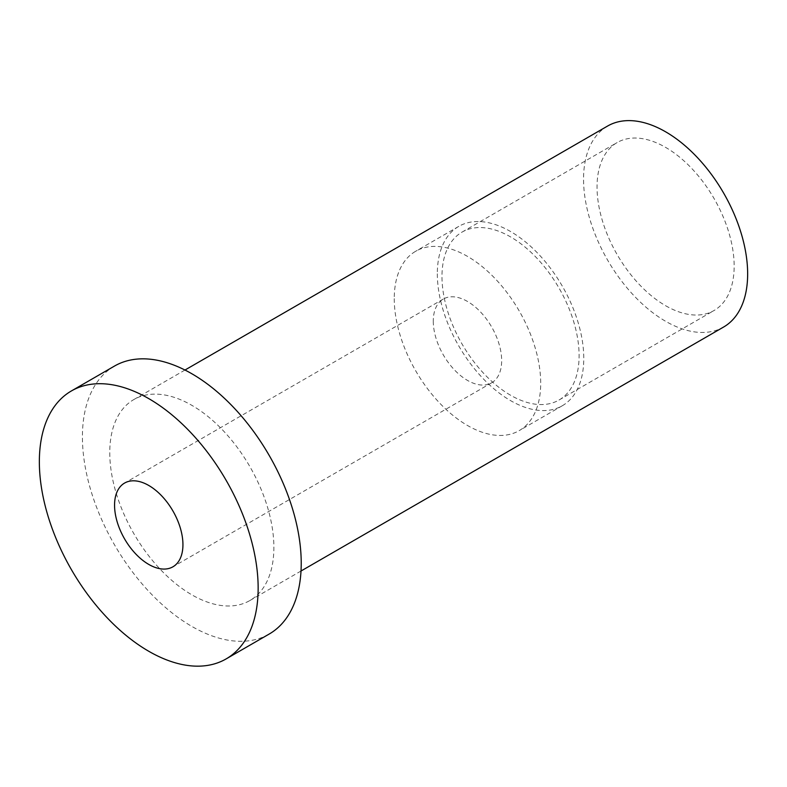 <?xml version="1.0" encoding="UTF-8"?>
<svg xmlns="http://www.w3.org/2000/svg" width="787" height="787" viewBox="0 0 787 787"><rect width="100%" height="100%" fill="white"/><g stroke="black" fill="none" stroke-linecap="round" stroke-linejoin="round"><path stroke-width="0.59" stroke-dasharray="3.94 2.95" d="M510.547 395.222A96.949 55.975 60 0 1 447.203 309.783A96.949 55.975 60 0 1 462.067 232.096A96.949 55.975 60 0 1 559.026 288.072A96.949 55.975 60 0 1 559.026 400.022A96.949 55.975 60 0 1 510.547 395.222M665.595 305.7A96.949 55.975 -120 0 0 714.075 310.501A96.949 55.975 -120 0 0 714.075 198.55A96.949 55.975 -120 0 0 617.126 142.575A96.949 55.975 -120 0 0 602.262 220.262A96.949 55.975 -120 0 0 665.595 305.7M114.459 366.083A154.714 89.325 -120 0 0 82.419 436.913A154.714 89.325 -120 0 0 149.953 592.611A154.714 89.325 -120 0 0 269.174 634.056M109.767 452.702A116.033 66.993 -120 0 0 160.42 569.473A116.033 66.993 -120 0 0 249.843 600.56A116.033 66.993 -120 0 0 249.843 466.573A116.033 66.993 -120 0 0 133.8 399.58A116.033 66.993 -120 0 0 109.767 452.702M433.283 321.185A48.351 27.919 -120 0 0 454.394 369.841A48.351 27.919 -120 0 0 491.649 382.797A48.351 27.919 -120 0 0 491.649 326.969A48.351 27.919 -120 0 0 443.297 299.05A48.351 27.919 -120 0 0 433.283 321.185M394.257 298.647A103.55 59.782 -120 0 0 439.451 402.855A103.55 59.782 -120 0 0 519.253 430.597A103.55 59.782 -120 0 0 519.253 311.032A103.55 59.782 -120 0 0 415.703 251.25A103.55 59.782 -120 0 0 394.257 298.647M437.326 273.787A103.55 59.782 -120 0 0 482.529 377.996A103.55 59.782 -120 0 0 562.321 405.738A103.55 59.782 -120 0 0 562.321 286.163A103.55 59.782 -120 0 0 458.772 226.381A103.55 59.782 -120 0 0 437.326 273.787M607.584 126.048A116.033 66.993 -120 0 0 583.551 179.17A116.033 66.993 -120 0 0 634.204 295.942A116.033 66.993 -120 0 0 723.617 327.028M559.026 400.022L714.075 310.501M462.067 232.096L617.126 142.575M443.297 299.05L124.572 483.07M491.649 382.797L172.924 566.807M458.772 226.381L415.703 251.25M562.321 405.738L519.253 430.597M184.975 370.038L133.8 399.58M301.008 571.018L249.843 600.56"/><path stroke-width="1.18" d="M226.105 658.926L269.174 634.056A154.714 89.325 -120 0 0 269.184 455.407A154.714 89.325 -120 0 0 114.459 366.083L71.391 390.952A154.714 89.325 -120 0 0 39.35 461.782A154.714 89.325 -120 0 0 106.884 617.48A154.714 89.325 -120 0 0 226.105 658.926A154.714 89.325 -120 0 0 226.105 480.277A154.714 89.325 -120 0 0 71.391 390.952M114.558 505.205A48.351 27.919 -120 0 0 135.669 553.861A48.351 27.919 -120 0 0 172.924 566.807A48.351 27.919 -120 0 0 172.924 510.979A48.351 27.919 -120 0 0 124.572 483.07A48.351 27.919 -120 0 0 114.558 505.205M301.008 571.018L723.617 327.028A116.033 66.993 -120 0 0 723.617 193.041A116.033 66.993 -120 0 0 607.584 126.048L184.975 370.038"/></g></svg>

